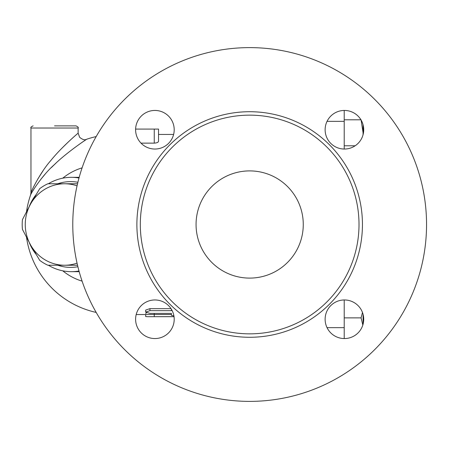 <?xml version="1.0" encoding="UTF-8"?>
<svg xmlns="http://www.w3.org/2000/svg" width="449" height="449" viewBox="0 0 449 449"><rect width="100%" height="100%" fill="white"/><g stroke="black" fill="none" stroke-linecap="round" stroke-linejoin="round"><path stroke-width="0.67" d="M196.061 224.5A53.605 53.605 0 0 1 276.466 178.079A53.605 53.605 0 0 1 276.466 270.921A53.605 53.605 0 0 1 196.061 224.5M426.55 224.5A176.889 176.889 0 0 1 161.219 377.688A176.889 176.889 0 0 1 161.219 71.312A176.889 176.889 0 0 1 426.55 224.5M359.009 224.5A109.348 109.348 0 0 1 194.989 319.2A109.348 109.348 0 0 1 194.989 129.8A109.348 109.348 0 0 1 359.009 224.5M325.121 319.256A19.296 19.296 0 0 1 354.065 302.547A19.296 19.296 0 0 1 354.065 335.97A19.296 19.296 0 0 1 325.121 319.256M154.905 299.96A19.296 19.296 0 0 1 171.619 328.904A19.296 19.296 0 0 1 138.197 328.904A19.296 19.296 0 0 1 154.905 299.96M174.201 129.744A19.296 19.296 0 0 1 145.257 146.453A19.296 19.296 0 0 1 145.257 113.03A19.296 19.296 0 0 1 174.201 129.744M344.417 149.04A19.296 19.296 0 0 1 327.708 120.096A19.296 19.296 0 0 1 361.131 120.096A19.296 19.296 0 0 1 344.417 149.04M363.084 314.362L363.084 324.15M344.215 317.875L361.075 317.875L362.489 312.487M362.826 325.054L361.075 317.875M344.215 338.552L344.215 299.96M344.215 149.04L344.215 110.448M30.964 192.744L30.964 128.016L78.137 128.016C78.682 127.494 77.969 126.781 75.993 125.872L54.554 125.872M78.137 128.016L78.137 133.162C77.902 133.314 61.541 147.132 50.759 160.59C40.859 171.692 31.778 189.837 30.964 192.789L31.065 192.548M37.727 179.145L43.07 170.755M62.108 148.018L68.966 141.334M77.531 265.236L64.605 265.236A40.736 39.349 -90 0 0 77.048 263.148M39.725 260.358L30.526 244.868A40.736 39.349 -90 0 0 64.605 265.236L47.891 265.236A44.49 42.975 90 0 1 39.725 260.358M22.45 219.617L30.526 204.132A40.736 39.349 -90 0 0 30.526 244.868L22.45 229.383A44.49 42.975 90 0 1 22.45 219.617M77.048 185.852A40.736 39.349 -90 0 0 64.605 183.764L77.531 183.764M47.891 183.764L64.605 183.764A40.736 39.349 -90 0 0 30.526 204.132L39.725 188.642A44.49 42.975 90 0 1 47.891 183.764M363.084 124.85L363.084 132.792L361.075 119.799M363.033 134.84L363.084 132.792L363.084 134.638M344.215 119.799L360.957 119.799M344.215 145.779L355.153 145.779M173.909 315.911L171.406 315.31L171.406 313.38L149.96 313.38L145.672 312.117L149.96 310.652L171.406 310.652L171.406 309.243M145.672 312.117L145.672 310.079L149.96 308.648L171.024 308.648M171.406 313.38L171.406 315.31M174.027 316.635L147.564 316.697L145.672 316.534L145.672 314.553M145.672 313.548L146.447 312.863M154.203 313.38L154.248 314.496L171.406 314.496M136.193 314.553L154.248 314.496L154.248 316.635M135.62 129.088L158.536 129.088L158.536 141.239C158.357 142.322 156.926 142.956 154.248 143.136L141.014 143.136M158.536 129.088L158.536 134.447L173.623 134.447M30.964 192.789L30.611 194.905C31.565 192.161 42.363 175.211 54.121 164.85C66.929 152.29 86.365 139.392 86.64 139.252L82.369 142.159M56.159 162.936L51.349 167.567M44.99 174.335L40.803 179.347M33.776 189.326L32.912 190.752M62.753 270.826A58.999 56.989 -90 0 0 82.088 281.136M82.088 167.864A58.999 56.989 -90 0 0 62.753 178.174M29.275 242.606A47.167 45.562 -90 0 0 35.898 254.128M48.38 265.236A47.167 45.562 -90 0 0 71.346 271.667A47.167 45.562 -90 0 0 78.996 271M78.996 178A47.167 45.562 -90 0 0 71.346 177.333A47.167 45.562 -90 0 0 48.38 183.764M35.898 194.872A47.167 45.562 -90 0 0 29.275 206.394M57.775 183.764A42.88 41.42 90 0 1 77.89 182.266M77.89 266.734A42.88 41.42 90 0 1 57.775 265.236M362.444 224.5A112.778 112.778 0 0 0 193.272 126.831A112.778 112.778 0 0 0 193.272 322.169A112.778 112.778 0 0 0 362.444 224.5M327.04 327.647L344.215 327.647M327.04 121.353L344.215 121.353M149.96 308.648L149.96 310.652M154.248 129.088L154.248 143.136M30.964 128.016C30.42 127.494 31.133 126.781 33.108 125.872M174.032 316.697L147.564 316.697M78.137 133.162L79.625 137.271C82.481 139.673 84.822 140.335 86.64 139.252A90.053 90.053 0 0 1 96.17 136.58M30.611 194.905A90.053 90.053 0 0 0 26.547 211.496M26.547 237.504A90.053 90.053 0 0 0 96.17 312.42M79.181 177.333L71.346 177.333M79.181 271.667L71.346 271.667"/></g></svg>
